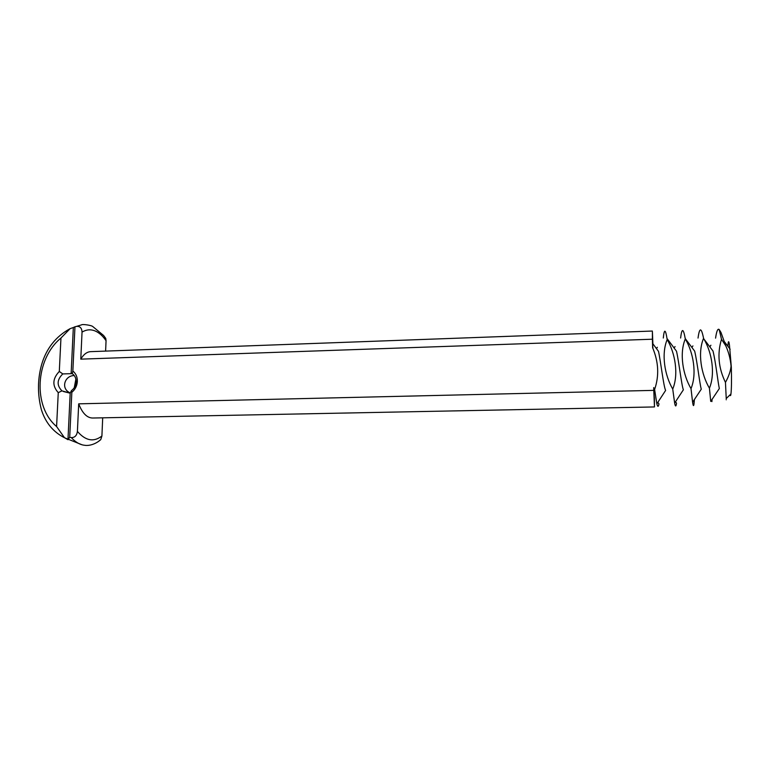 <?xml version="1.0" encoding="UTF-8"?>
<svg xmlns="http://www.w3.org/2000/svg" width="770" height="770" viewBox="0 0 770 770"><rect width="100%" height="100%" fill="white"/><g stroke="black" fill="none" stroke-linecap="round" stroke-linejoin="round"><path stroke-width="1.16" d="M727.891 346.269L727.891 346.269C728.266 340.571 728.786 340.225 729.469 345.23L731.327 367.126C731.644 380.13 731.519 389.081 730.951 393.971C730.692 395.838 730.374 396.136 730.018 394.875M715.571 338.146C716.572 331.206 717.775 328.318 719.17 329.502L720.97 332.419L725.783 345.817C728.622 351.986 730.384 358.753 731.067 366.106L731.327 367.126M703.924 339.05L712.981 351.005C715.696 361.708 718.044 383.277 719.344 388.513L710.729 401.391L709.43 388.186C701.22 374.403 697.447 352.939 703.559 338.309L703.924 339.05C711.923 352.448 715.426 373.681 709.43 388.186M726.254 398.494C726.293 400.294 726.283 400.304 726.235 398.514L725.456 382.401C718.449 367.973 717.13 353.594 721.5 339.272L719.17 329.502M725.456 382.401C728.747 376.434 730.615 371.005 731.067 366.106M725.783 345.817L721.5 339.272M698.034 338.069C699.506 327.135 701.345 327.212 703.559 338.309M711.22 400.641L711.923 401.594L712.029 399.438M680.613 338.03C681.806 327.914 683.346 328.087 685.223 338.54L694.656 351.101C697.254 361.756 699.738 384.278 701.278 389.177L692.596 402.258C693.26 406.637 693.78 406.695 694.165 402.412L694.396 399.534M76.143 381.987C75.864 385.645 74.295 388.523 71.437 390.611L70.195 393.123L61.947 390.871C56.614 385.375 56.893 379.726 62.784 373.922L72.245 373.633C74.911 375.558 76.211 378.349 76.143 381.987M74.286 375.577C64.574 375.375 60.339 389.023 70.368 392.941M74.257 387.733L75.893 379.09M685.223 338.54L685.29 338.944C693.337 352.362 697.148 373.883 691.008 388.619L692.596 402.258M663.297 338.03C664.221 328.79 665.453 328.944 667.003 338.482L676.503 351.226C678.947 361.804 681.575 385.289 683.365 389.822L674.645 403.076C675.386 406.858 676.012 406.897 676.522 403.191L675.492 401.776M691.008 388.619C682.894 374.884 679.198 353.517 685.29 338.944M71.148 373.315L73.333 327.519L74.959 326.788L72.852 371.034C75.951 373.575 77.443 377.069 77.347 381.497C77.029 385.934 75.191 389.533 71.841 392.276L71.437 390.611M71.841 392.276L69.704 437.283L67.972 439.699L70.195 393.123M61.947 390.871L58.26 392.642L56.585 426.532L64.43 437.649L67.972 439.699M58.26 392.642C52.09 385.76 52.447 378.696 59.3 371.458L60.955 338.049L70.128 328.646L73.333 327.519M62.784 373.922L59.3 371.458M72.852 371.034L72.245 373.633M667.003 338.482L667.176 339.57C675.126 352.939 678.861 374.374 672.73 389.052L674.645 403.076M74.959 326.788L76.586 326.384C80.022 326.143 81.841 328.039 82.043 332.091L80.783 359.147L652.402 339.214L652.633 347.761L652.556 343.343L658.504 351.37C660.785 361.842 663.557 386.29 665.617 390.428L656.858 403.855C657.676 407.08 658.379 407.109 658.985 403.923L657.84 402.344M672.73 389.052C664.712 375.375 661.103 354.084 667.176 339.57M97.896 441.836L100.716 439.689L101.909 436.003L102.699 417.821M103.825 335.768L105.76 338.415L106.058 340.715L105.606 351.101M64.43 437.649L64.545 437.764C53.236 432.018 45.526 422.701 41.416 409.804C37.47 394.692 37.499 379.754 41.503 365.009C46.21 348.618 55.748 336.49 70.128 328.646M69.704 437.283L71.312 437.601C74.786 437.649 76.817 435.579 77.404 431.402L78.694 403.836L653.788 390.371L653.72 387.599L654.606 389.476L656.858 403.855M652.633 347.761C658.639 362.006 659.293 375.914 654.606 389.476M56.585 426.532C32.638 406.445 35.295 358.945 60.955 338.049M652.556 343.343L652.941 348.502M652.402 339.214L652.402 331.658L652.883 343.795M654.269 397.397L653.72 387.599M654.385 397.551L654.471 406.945L653.788 390.371M654.471 406.945L92.525 418.023C86.923 417.86 82.313 413.134 78.694 403.836M80.783 359.147C83.641 354.344 86.933 351.842 90.658 351.649L652.334 331.042M76.586 326.384L81.697 324.805C82.246 324.006 91.591 325.229 92.833 326.586L103.584 335.47L105.76 338.415M100.716 439.689C93.305 446.138 85.845 445.589 85.095 445.32C80.292 444.954 75.701 442.384 71.312 437.601M101.909 436.003C93.728 442.365 85.566 440.835 77.404 431.402M82.043 332.091C86.173 329.637 90.34 329.185 94.566 330.734C98.772 332.342 102.602 335.672 106.058 340.715M724.628 341.986L730.172 349.253M710.903 345.23L709.825 346.866M730.951 393.971L726.235 398.514M720.97 332.419L719.96 331.552M692.913 345.903L691.893 347.453M69.656 393.066L63.342 391.497M675.059 346.587L674.106 348.05M693.289 401.208L694.165 402.412M657.339 347.28L656.463 348.637M64.43 437.716L82.024 444.781"/></g></svg>
